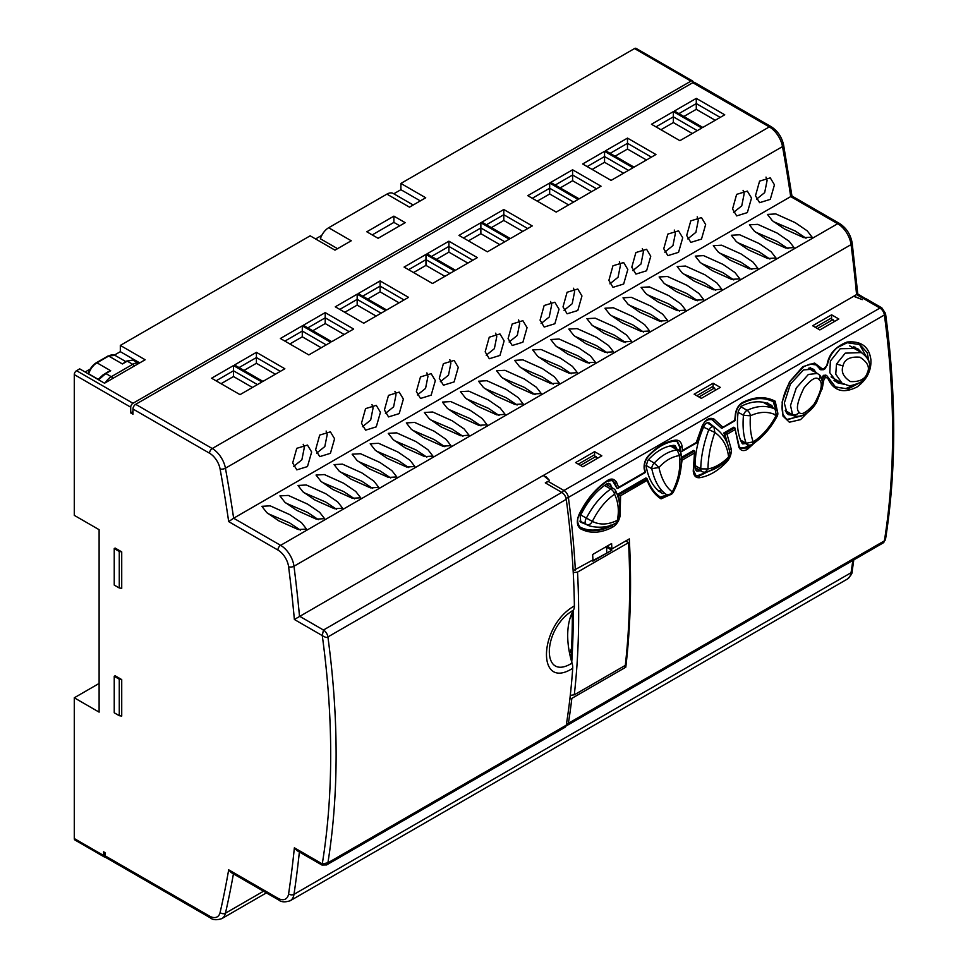 <?xml version="1.0" encoding="UTF-8"?>
<svg xmlns="http://www.w3.org/2000/svg" width="968" height="968" viewBox="0 0 968 968"><rect width="100%" height="100%" fill="white"/><g stroke="black" fill="none" stroke-linecap="round" stroke-linejoin="round"><path stroke-width="1.45" d="M546.097 483.334A3.836 2.214 -60 0 1 548.009 481.314L545.299 482.875L561.815 492.409A6.389 3.69 60 0 1 566.256 499.319L327.91 636.932A6.389 3.69 -120 0 0 323.457 630.023L322.271 635.589L294.369 619.484A1273.017 734.978 -120 0 0 288.597 566.74A15.319 8.845 -120 0 0 277.901 550.03L228.678 521.607A1191.632 687.994 -120 0 0 220.087 468.972A15.319 8.845 -120 0 0 209.536 453.218L132.967 409.016L132.967 414.219L130.716 412.925L130.716 407.189L74.282 374.604L74.282 515.351L99.111 529.69L99.111 712.133L74.282 697.795L74.282 838.542L103.624 855.482A3.194 1.839 120 0 0 104.29 856.946A3.194 1.839 120 0 0 105.294 857.031M693.197 82.437L693.197 82.486A3.194 1.839 120 0 0 692.531 80.973A3.194 1.839 120 0 0 690.934 81.143L132.967 403.281A3.194 1.839 120 0 0 130.716 407.189M393.794 193.781L400.897 189.692L400.897 183.436L634.512 48.557A3.194 1.839 -60 0 1 636.109 48.4L692.531 80.973M321.799 235.357L315.568 238.951M114.418 355.087L120.322 351.674L120.322 345.419L310.159 235.817L334.989 250.155L351.239 240.778L328.66 227.746L386.897 194.12A12.766 7.369 -60 0 1 393.286 193.491L413.215 204.998M90.266 369.026L85.111 372.002M74.282 374.604A3.194 1.839 -60 0 1 76.545 370.696L79.703 368.869L104.532 383.207L145.152 359.757L120.322 345.419M400.897 189.692L420.306 200.896M400.897 183.436L425.726 197.774L409.476 207.152L386.897 194.12M328.66 227.746A12.766 7.369 -60 0 0 320.384 238.769L337.542 248.679M393.891 216.142L405.181 222.664L378.101 238.297L366.811 231.788L393.891 216.142L393.891 222.398L399.76 225.786M130.716 412.925L132.967 411.618M132.967 409.016A3.836 2.214 -60 0 1 135.677 404.321L692.749 82.703A3.836 2.214 -60 0 1 694.661 82.51L771.23 126.723A3.836 2.214 120 0 0 769.318 126.905A19.154 11.059 60 0 1 782.507 146.591A1195.468 690.208 60 0 1 790.699 196.601L233.639 518.219A1195.468 690.208 -120 0 0 225.435 468.209L782.507 146.591A3.836 1.646 169.7 0 0 783.632 145.103C781.841 137.032 777.703 130.91 771.23 126.723M791.159 196.855C792.332 195.826 792.175 195.742 790.699 196.601L837.671 223.717A3.836 2.214 120 0 1 839.595 223.523L791.957 196.032L783.632 145.103M540.071 320.142L544.149 305.513L554.858 302.246L559.032 309.191L554.858 323.748L544.185 327.051L540.071 320.142M563.001 306.892L567.079 292.263L577.787 289.008L581.962 295.954L577.799 310.51L567.115 313.801L563.001 306.892M608.872 280.418L612.95 265.789L623.658 262.522L627.821 269.467L623.658 284.023L612.986 287.327L608.872 280.418M631.801 267.18L635.879 252.551L646.588 249.284L650.762 256.23L646.588 270.786L635.915 274.089L631.801 267.18M663.758 248.728L667.847 234.099L678.544 230.832L682.718 237.777L678.556 252.333L667.872 255.637L663.758 248.728M686.687 235.478L690.777 220.861L701.485 217.594L705.648 224.54L701.485 239.096L690.813 242.387L686.687 235.478M732.558 209.003L736.636 194.374L747.344 191.107L751.519 198.053L747.356 212.609L736.672 215.912L732.558 209.003M755.488 195.766L759.577 181.137L770.274 177.87L774.448 184.815L770.286 199.372L759.602 202.675L755.488 195.766M508.103 338.594L512.193 323.965L522.889 320.698L527.064 327.644L522.901 342.2L512.217 345.503L508.103 338.594M485.174 351.832L489.251 337.203L499.96 333.936L504.134 340.881L499.972 355.438L489.288 358.741L485.174 351.832M439.303 378.306L443.392 363.678L454.101 360.423L458.263 367.368L454.101 381.924L443.429 385.216L439.303 378.306M416.373 391.544L420.463 376.927L431.159 373.66L435.334 380.606L431.171 395.162L420.487 398.453L416.373 391.544M384.417 409.996L388.495 395.38L399.203 392.113L403.378 399.058L399.203 413.614L388.531 416.918L384.417 409.996M361.488 423.246L365.565 408.617L376.274 405.35L380.436 412.295L376.274 426.852L365.601 430.155L361.488 423.246M315.616 449.721L319.694 435.092L330.403 431.837L334.577 438.77L330.415 453.326L319.73 456.63L315.616 449.721M292.687 462.958L296.765 448.329L307.473 445.074L311.648 452.02L307.473 466.576L296.801 469.867L292.687 462.958M228.678 521.607L233.639 518.219L280.611 545.335L837.671 223.717A19.154 11.059 60 0 1 851.053 244.614A1276.84 737.192 60 0 1 856.571 294.562L853.861 296.135L862.282 299.656L853.667 296.281L543.532 475.336L546.242 477.176M228.678 869.808L277.901 898.231A3.836 2.214 120 0 0 278.687 899.986L231.062 872.495L228.678 869.808A1191.632 687.994 60 0 1 220.087 912.546A15.319 8.845 60 0 1 209.536 916.103A3.836 2.214 -60 0 0 210.334 917.858L105.778 857.491A3.836 2.214 -60 0 1 104.98 855.736L104.98 852.614L103.624 851.828L103.624 855.482M121.726 551.869L121.726 588.362L119.27 587.975L114.236 585.071L114.236 548.578L119.27 551.482L121.726 551.869L115.132 548.057L114.236 548.578M121.726 679.584L115.132 675.773L114.236 676.293L114.236 712.787L119.27 715.691L121.726 716.066L121.726 679.584L119.27 679.197L114.236 676.293M724.73 114.793L696.282 98.373L674.394 111.017L702.828 127.437L724.73 114.793M701.8 128.042L673.353 111.623L651.464 124.255L679.899 140.675L701.8 128.042M655.929 154.517L627.494 138.097L605.593 150.742L634.04 167.161L655.929 154.517M632.999 167.754L604.552 151.335L582.663 163.979L611.098 180.399L632.999 167.754M601.031 186.207L572.596 169.787L550.695 182.432L579.142 198.851L601.031 186.207M578.102 199.456L549.667 183.037L527.766 195.669L556.213 212.089L578.102 199.456M532.243 225.931L503.796 209.512L481.907 222.156L510.342 238.576L532.243 225.931M509.301 239.169L480.866 222.749L458.965 235.393L487.412 251.813L509.301 239.169M477.345 257.621L448.898 241.201L427.009 253.846L455.444 270.266L477.345 257.621M454.416 270.858L425.968 254.439L404.079 267.083L432.514 283.503L454.416 270.858M408.544 297.345L380.109 280.926L358.208 293.57L386.656 309.99L408.544 297.345M385.615 310.583L357.168 294.163L335.279 306.808L363.714 323.227L385.615 310.583M353.647 329.035L325.212 312.616L303.311 325.26L331.758 341.68L353.647 329.035M330.717 342.273L302.282 325.853L280.381 338.498L308.828 354.917L330.717 342.273M284.858 368.76L256.411 352.34L234.522 364.972L262.957 381.392L284.858 368.76M261.917 381.997L233.482 365.577L211.581 378.222L240.028 394.641L261.917 381.997M720.216 117.406L696.282 103.588L678.907 113.619M696.282 98.373L696.282 109.323L683.868 116.487M715.243 120.274L696.282 109.323M697.275 130.644L673.353 116.825L655.977 126.868M673.353 111.623L673.353 122.561L660.938 129.736M692.314 133.511L673.353 122.561M651.416 157.118L627.494 143.312L610.106 153.343M627.494 138.097L627.494 149.048L615.079 156.211M646.455 159.986L627.494 149.048M628.486 170.368L604.552 156.55L587.177 166.581M604.552 151.335L604.552 162.285L592.138 169.448M623.513 173.236L604.552 162.285M596.518 188.821L572.596 175.002L555.221 185.033M572.596 169.787L572.596 180.738L560.182 187.901M591.557 191.688L572.596 180.738M573.588 202.058L549.667 188.24L532.279 198.283M549.667 183.037L549.667 193.975L537.252 201.15M568.627 204.926L549.667 193.975M527.717 228.533L503.796 214.727L486.42 224.757M503.796 209.512L503.796 220.462L491.381 227.625M522.756 231.4L503.796 220.462M504.788 241.782L480.866 227.964L463.478 237.995M480.866 222.749L480.866 233.699L468.451 240.863M499.827 244.65L480.866 233.699M472.832 260.235L448.898 246.417L431.522 256.447M448.898 241.201L448.898 252.152L436.483 259.315M467.859 263.102L448.898 252.152M449.89 273.472L425.968 259.654L408.593 269.697M425.968 254.439L425.968 265.389L413.554 272.553M444.929 276.34L425.968 265.389M404.031 299.947L380.109 286.141L362.722 296.172M380.109 280.926L380.109 291.876L367.695 299.039M399.07 302.815L380.109 291.876M381.102 313.196L357.168 299.378L339.792 309.409M357.168 294.163L357.168 305.114L344.753 312.277M376.129 316.052L357.168 305.114M349.133 331.649L325.212 317.831L307.836 327.862M325.212 312.616L325.212 323.566L312.797 330.729M344.172 334.504L325.212 323.566M326.204 344.886L302.282 331.068L284.894 341.099M302.282 325.853L302.282 336.804L289.868 343.967M321.243 347.754L302.282 336.804M280.333 371.361L256.411 357.555L239.036 367.586M256.411 352.34L256.411 363.278L243.996 370.454M275.372 374.229L256.411 363.278M257.403 384.599L233.482 370.792L216.094 380.823M233.482 365.577L233.482 376.528L221.067 383.691M252.442 387.466L233.482 376.528M795.224 222.664L807.203 230.844L812.14 237.172L803.803 237.644L784.382 228.92L772.404 220.728L767.467 214.412L775.804 213.928L795.224 222.664M777.159 233.082L789.138 241.274L794.075 247.59L785.75 248.074L766.329 239.338L754.35 231.158L749.413 224.83L757.738 224.358L777.159 233.082M759.106 243.512L771.085 251.704L776.021 258.02L767.685 258.504L748.264 249.768L736.285 241.577L731.348 235.26L739.685 234.776L759.106 243.512M741.052 253.931L753.031 262.122L757.968 268.438L749.631 268.923L730.211 260.186L718.232 252.007L713.295 245.691L721.632 245.207L741.052 253.931M722.987 264.361L734.966 272.553L739.903 278.869L731.578 279.353L712.158 270.616L700.179 262.425L695.242 256.109L703.567 255.625L722.987 264.361M704.934 274.791L716.913 282.971L721.85 289.299L713.513 289.771L694.092 281.047L682.113 272.855L677.176 266.539L685.513 266.055L704.934 274.791M686.881 285.209L698.86 293.401L703.796 299.717L695.46 300.201L676.039 291.465L664.06 283.285L659.123 276.957L667.46 276.485L686.881 285.209M668.815 295.639L680.794 303.831L685.731 310.147L677.406 310.631L657.986 301.895L646.007 293.703L641.07 287.387L649.395 286.903L668.815 295.639M650.762 306.057L662.741 314.249L667.678 320.565L659.341 321.049L639.921 312.313L627.942 304.133L623.005 297.817L631.342 297.333L650.762 306.057M632.709 316.488L644.688 324.679L649.625 330.995L641.288 331.479L621.867 322.743L609.888 314.552L604.952 308.235L613.288 307.751L632.709 316.488M614.644 326.918L626.623 335.097L631.56 341.414L623.235 341.898L603.814 333.173L591.835 324.982L586.898 318.666L595.223 318.182L614.644 326.918M596.591 337.336L608.569 345.528L613.506 351.844L605.169 352.328L585.749 343.592L573.77 335.4L568.833 329.084L577.17 328.612L596.591 337.336M578.537 347.766L590.516 355.958L595.453 362.274L587.116 362.758L567.696 354.022L555.717 345.83L550.78 339.514L559.117 339.03L578.537 347.766M560.472 358.184L572.451 366.376L577.388 372.692L569.063 373.176L549.642 364.44L537.663 356.26L532.727 349.944L541.051 349.46L560.472 358.184M542.419 368.614L554.398 376.806L559.335 383.122L550.998 383.606L531.577 374.87L519.598 366.678L514.661 360.362L522.998 359.878L542.419 368.614M524.366 379.045L536.345 387.224L541.281 393.54L532.944 394.024L513.524 385.3L501.545 377.109L496.608 370.792L504.945 370.308L524.366 379.045M506.3 389.463L518.279 397.654L523.216 403.971L514.891 404.455L495.471 395.718L483.492 387.527L478.555 381.211L486.88 380.726L506.3 389.463M488.247 399.893L500.226 408.085L505.163 414.401L496.826 414.873L477.406 406.149L465.426 397.957L460.49 391.641L468.827 391.157L488.247 399.893M470.194 410.311L482.173 418.503L487.11 424.819L478.773 425.303L459.352 416.567L447.373 408.387L442.436 402.071L450.773 401.587L470.194 410.311M452.129 420.741L464.108 428.933L469.044 435.249L460.72 435.733L441.299 426.997L429.32 418.805L424.383 412.489L432.708 412.005L452.129 420.741M434.075 431.171L446.054 439.351L450.991 445.667L442.654 446.151L423.234 437.427L411.255 429.235L406.318 422.919L414.655 422.435L434.075 431.171M416.01 441.589L428.001 449.781L432.938 456.097L424.601 456.581L405.181 447.845L393.202 439.654L388.265 433.337L396.602 432.853L416.01 441.589M397.957 452.02L409.936 460.199L414.873 466.528L406.548 466.999L387.127 458.275L375.148 450.084L370.212 443.767L378.536 443.284L397.957 452.02M379.904 462.438L391.883 470.629L396.819 476.946L388.483 477.43L369.062 468.694L357.083 460.514L352.146 454.186L360.483 453.714L379.904 462.438M361.838 472.868L373.829 481.06L378.766 487.376L370.429 487.86L351.009 479.124L339.03 470.932L334.093 464.616L342.43 464.132L361.838 472.868M343.785 483.298L355.764 491.478L360.701 497.794L352.376 498.278L332.956 489.542L320.977 481.362L316.04 475.046L324.365 474.562L343.785 483.298M325.732 493.716L337.711 501.908L342.648 508.224L334.311 508.708L314.89 499.972L302.911 491.78L297.975 485.464L306.312 484.98L325.732 493.716M307.667 504.146L319.658 512.326L324.595 518.654L316.258 519.126L296.837 510.402L284.858 502.211L279.921 495.894L288.258 495.41L307.667 504.146M289.613 514.565L301.592 522.756L306.529 529.072L298.204 529.556L278.784 520.82L266.805 512.641L261.868 506.312L270.193 505.841L289.613 514.565M865.138 298.398L857.769 293.969L852.179 243.077A3.836 1.839 172.7 0 1 851.053 244.614L293.982 566.232A19.154 11.059 -120 0 0 280.611 545.335A3.836 2.214 -60 0 0 277.901 550.03M856.849 294.732C858.132 293.764 858.035 293.715 856.571 294.562L879.936 308.066A6.389 3.69 60 0 1 884.389 314.975A829.951 479.172 60 0 1 884.389 540.858A6.389 3.69 60 0 1 883.131 542.951L885.502 539.406A3.836 2.553 -170.9 0 1 884.389 540.858L568.385 723.302A6.389 3.69 60 0 1 567.127 725.395L883.131 542.951M294.369 619.484L543.266 475.445L549.376 480.309L546.242 476.909M277.901 898.231A15.319 8.845 -120 0 0 288.597 893.875A1273.017 734.978 -120 0 0 294.369 847.799L322.271 863.904L327.91 862.815A829.951 479.172 -120 0 0 327.91 636.932C327.136 637.888 325.248 637.44 322.271 635.589A826.115 476.958 -120 0 1 322.271 863.904L321.981 865.041L326.627 864.908A6.389 3.69 60 0 1 326.627 864.908A6.389 3.69 60 0 1 326.555 864.956M566.256 499.319A829.951 479.172 60 0 1 574.387 605.908C538.329 626.26 536.611 691.297 572.717 668.307A829.951 479.172 60 0 1 566.256 725.201A6.389 3.69 60 0 1 564.997 727.295L326.639 864.908A6.389 3.69 60 0 0 327.91 862.815L566.256 725.201M574.387 605.908A12.766 7.369 60 0 1 573.467 610.13C542.261 628.159 540.797 682.561 572.052 663.104A12.766 7.369 60 0 1 572.717 668.307M573.467 610.13A79.799 46.077 60 0 0 567.696 635.504A79.799 46.077 -120 0 0 572.052 663.104M623.949 666.153L625.788 667.218L571.846 698.364A829.951 479.172 60 0 1 568.385 723.302A3.836 2.553 -170.9 0 1 566.474 723.822M569.874 698.969L571.846 698.364M571.072 615.261L572.342 617.729M571.592 648.173L569.607 653.412M607.323 552.825L592.343 560.859M606.791 552.51A819.727 473.279 -120 0 0 606.525 547.15L611.837 550.211L592.876 561.162L591.811 560.557M607.65 546.496L606.525 547.15M625.788 667.218A829.951 479.172 -120 0 0 629.285 538.922L611.909 548.953L607.081 546.17M611.909 548.953A829.951 479.172 -120 0 0 611.594 543.556L592.634 554.507A829.951 479.172 -120 0 1 592.948 559.903L573.141 570.696M701.364 398.356L694.141 394.182L713.101 383.231L720.325 387.406L701.364 398.356M582.857 466.77L575.633 462.595L594.594 451.645L601.818 455.819L582.857 466.77M819.86 329.931L812.636 325.768L831.597 314.818L838.82 318.992L819.86 329.931M834.077 320.94L834.755 321.34M597.074 457.767L597.752 458.166M715.57 389.354L716.26 389.753M864.013 298.87L864.811 298.41A3.836 2.214 -60 0 1 865.743 298.567L881.848 307.872A3.836 2.214 120 0 0 879.936 308.066L563.933 490.498L548.009 481.314M294.369 847.799L296.873 850.545L321.981 865.041M104.29 856.946L74.947 840.006A3.194 1.839 -60 0 1 74.282 838.542M99.111 683.456L74.282 697.795M822.135 389.1L823.756 380.255L825.329 377.496L827.676 377.992C833.545 391.024 843.382 393.988 857.2 386.873C866.929 379.613 871.49 370.538 870.885 359.636C869.131 346.641 861.193 340.772 847.097 342.031C835.251 346.653 828.523 354.494 826.914 365.553L823.671 368.953L821.82 368.493L814.584 363.073L802.835 366.666L789.501 381.888L782.132 401.998L782.979 416.071L789.38 422.217L800.56 419.628L814.415 405.604M727.851 444.736L723.822 432.974L727.029 434.245L731.239 449.116C731.602 453.871 730.078 458.166 726.653 462.014C717.881 471.017 708.806 476.256 699.453 477.72C695.774 477.974 693.705 475.748 693.245 471.053L694.625 451.015L693.608 450.41L681.375 457.477M680.456 459.195L682.041 460.211L681.157 466.697M671.671 494.067L661.071 498.859C654.937 494.987 650.302 488.828 647.144 480.37L646.939 478.543L645.91 477.95L617.705 494.237L618.612 494.757L619.375 502.84M618.612 494.757L620.585 495.701L620.089 516.005C618.951 521.147 616.483 524.85 612.683 527.124C600.789 533.332 590.081 533.876 580.534 528.794C576.843 525.89 576.371 521.099 579.094 514.419C586.596 499.331 596.131 487.981 607.722 480.334C611.558 478.144 614.523 478.845 616.616 482.427L618.625 487.327L617.778 488.404L645.366 472.481L644.579 468.415C644.059 464.059 645.341 460.042 648.391 456.351C656.788 447.41 665.597 442.315 674.817 441.045L674.817 441.045A1.283 0.895 82.8 0 1 674.345 440.936M645.075 472.372L644.204 468.984C643.672 464.108 645.051 459.727 648.342 455.831C656.897 446.696 665.96 441.456 675.543 440.125C679.33 439.932 681.545 442.231 682.198 447.047L682.38 450.519L681.315 451.729L696.645 442.872M696.186 442.787L702.26 425.787C705.624 419.398 709.532 417.135 713.985 419.023L722.818 427.178L721.45 428.195L734.76 420.281L735.414 413.844C736.382 408.484 738.79 404.697 742.601 402.458C754.483 396.553 765.349 396.13 775.186 401.2L777.776 412.949M766.051 432.357L747.405 449.346C743.618 451.451 740.786 450.81 738.935 447.385L734.833 427.808L739.201 446.442A1.283 0.871 -24.6 0 1 738.935 447.385M821.977 380.146L824.433 376.068A1.283 0.738 60 0 1 825.329 377.496M821.396 378.016L823.405 375.475L825.825 375.112L826.817 375.693L824.833 375.838A1.283 0.738 60 0 1 825.728 377.266M820.416 369.474L815.915 364.754M786.5 419.531L800.838 416.143M822.776 369.631A1.283 0.738 -120 0 0 823.417 369.691L820.779 369.776L816.326 364.972L810.095 364.065L803.864 366.594L790.433 380.956C782.991 394.085 780.523 405.277 783.027 414.546L786.96 419.822L804.226 414.8M827.652 376.867A1.283 0.786 162.3 0 1 827.991 377.217L835.638 387.139L848.198 388.894L859.62 382.832M869.167 362.831L867.243 352.727L859.911 344.572L847.194 342.757L837.586 347.464C832.226 351.82 828.789 357.797 827.277 365.396L826.914 365.553M835.166 386.861L845.657 388.604L855.797 384.514M868.235 360.144L859.499 344.342M816.435 372.91L813.435 369.219L803.549 369.885L790.433 383.994L784.31 403.087L787.129 413.578L788.678 414.715L793.494 415.308M862.04 353.005L857.491 348.444L840.188 348.722L830.387 361.052L829.794 372.728L837.32 382.723L844.314 384.332M786.839 413.276L789.731 413.13M812.479 370.623L811.136 368.288M811.063 368.276L812.152 370.429M789.38 412.925L786.827 413.263M810.506 368.191L811.62 370.127M788.872 412.634L786.464 412.816M785.786 411.763L787.057 411.581M809.793 369.074L809.333 368.142M793.675 415.405L792.526 414.51L790.505 405.459L796.289 387.95L808.389 374.434L817.379 373.454L808.316 368.215M799.096 412.199C795.769 409.512 797.402 401.417 803.985 387.938C811.438 378.803 816.508 376.056 819.17 379.722C823.102 382.832 821.481 390.866 814.33 403.801C806.284 412.767 801.201 415.575 799.096 412.199A5.106 3.933 -44.2 0 1 792.526 414.51M835.36 381.489L840.248 382.203M840.079 382.106L838.457 382.13M856.547 348.565L857.926 350.61M854.55 347.004L857.297 350.247M839.377 381.707L834.852 381.077M858.144 350.731L855.288 347.294M833.968 380.279L837.562 380.654M855.47 349.194L853.474 346.665M867.328 372.801C865.356 379.081 859.729 381.997 850.448 381.574C843.394 377.036 840.914 371.821 843.019 365.94C844.374 359.358 850.001 356.442 859.886 357.204C867.582 362.092 870.063 367.296 867.328 372.801L868.477 372.886C866.904 376.842 864.049 380.109 859.886 382.675C847.811 387.152 850.134 385.821 842.1 383.28L835.747 374.156L836.521 364.016L845.245 353.151L861.363 352.594L849.686 345.854M723.822 432.974L733.805 427.203L734.833 427.808L724.863 433.555M724.681 433.47L729.533 450.931M731.239 449.116A1.283 0.69 172.5 0 1 729.436 449.285L729.158 449.128M720.374 465.56L698.86 476.135L695.992 475.627L693.62 470.581A1.283 0.617 -2.8 0 1 693.245 471.053M681.436 458.626L694.625 451.015L693.62 470.581M668.755 495.023L660.854 497.358A1.283 0.992 -58.1 0 0 660.817 497.346A1.283 0.992 -58.1 0 1 661.071 498.859M618.746 494.817L647.229 478.954C650.278 487.424 654.816 493.559 660.841 497.358L660.938 497.407M614.184 523.87L611.824 525.648C600.136 531.735 589.621 532.279 580.268 527.282L580.219 527.257C577.122 523.446 576.831 519.235 579.348 514.613L579.045 514.528M579.094 514.419L579.348 514.613C586.681 499.827 596.07 488.646 607.517 481.06M607.722 480.334A1.283 0.702 57.3 0 1 607.517 481.072L612.708 480.515L614.874 482.911L617.1 488.477L612.308 480.309M616.616 482.427A1.283 0.823 153.9 0 1 614.874 482.911L614.002 482.403M675.144 440.9L677.346 441.529L680.395 447.156L680.262 451.657M682.198 447.047L679.475 446.623L676.947 441.323M679.693 451.33L679.475 446.623M702.26 425.787L702.538 425.956C704.377 421.08 707.644 418.987 712.315 419.689L721.45 428.195L711.625 419.301M713.985 419.023A1.283 0.956 121.8 0 1 712.448 419.773L712.206 419.628M775.186 401.2A1.283 0.968 118.3 0 1 773.686 401.95L773.686 401.95A1.283 0.968 118.3 0 1 773.674 401.95L776.59 410.347M750.769 444.965L746.485 447.906L740.883 448.426L739.25 446.792M695.544 475.324L697.867 475.566L713.029 469.661M740.447 448.124L745.481 447.325L748.881 445.05M775.683 409.524L773.299 401.744M579.288 526.713C588.629 531.698 599.144 531.154 610.832 525.067M618.116 497.116L617.705 494.237M660.382 497.056L667.375 494.842M612.151 487.811L609.804 483.649L606.851 483.867C595.925 491.066 587.031 501.847 580.171 516.198L580.824 522.272L587.939 525.104M773.19 408.06L771.859 405.531C762.808 400.365 752.68 400.558 741.488 406.136L738.318 411.037C736.454 423.657 737.604 434.269 741.754 442.848L742.734 443.901L745.493 443.513M676.729 448.995L675.313 445.667L673.861 445.328C664.689 446.296 656.026 451.306 647.87 460.332L646.128 466.044C648.475 479.414 653.932 488.574 662.499 493.535L664.701 493.499M716.332 428.715L709.217 422.943C707.305 422.193 705.624 423.173 704.147 425.872C697.638 440.271 694.685 454.44 695.302 468.355L696.67 470.993L700.602 470.775M580.352 521.897L583.994 523.01M607.178 483.673L607.856 485.331L607.178 483.673M606.948 483.806L607.517 485.137M583.22 522.563L580.219 521.74M608.194 485.525L607.359 483.589M579.844 521.135L581.405 521.51M586.124 524.232L586.221 524.293A5.106 5.106 0 0 0 586.511 524.45L586.33 524.354A5.106 2.952 -60 0 1 586.221 524.293A5.106 2.952 -60 0 1 586.33 518.219C592.924 505.477 601.08 495.749 610.796 489.034A5.106 2.952 -60 0 1 613.591 488.646L606.125 484.339M618.77 519.441L618.758 519.453C620.887 508.89 619.822 499.319 615.587 490.752L614.559 494.224C618.322 502.041 619.254 510.729 617.366 520.3C608.219 524.813 599.882 525.188 592.356 521.401C598.357 509.374 605.762 500.323 614.559 494.224A5.106 2.795 56.2 0 0 610.796 489.034L604.54 485.428M618.758 519.453L617.366 520.3A5.106 3.122 -116.5 0 1 616.035 522.998A5.106 5.106 0 0 0 618.758 519.453M586.33 524.354C588.713 525.297 590.722 524.305 592.356 521.401L580.752 515M767.467 403.426L768.108 405.12M768.398 403.789L768.737 405.483M766.281 404.067L765.966 402.93M763.014 402.228L763.643 402.555M769.209 405.761L768.653 403.898M740.822 440.827L747.054 444.421A5.106 2.952 -60 0 1 746.183 443.296C743.376 435.806 742.468 426.464 743.46 415.296A5.106 2.952 -60 0 1 747.115 410.335C757.315 405.556 766.656 405.181 775.162 409.198A5.106 2.952 -60 0 1 775.271 409.258L775.271 409.258A5.106 2.952 -60 0 1 775.658 409.561M747.054 444.421A5.106 5.106 0 0 0 752.414 444.264L753.213 441.868C750.648 434.898 749.716 426.198 750.406 415.792C759.698 411.448 768.326 411.255 776.3 415.199C770.177 426.876 762.481 435.757 753.213 441.868L746.183 443.296L740.496 440.016M738.136 412.223L743.46 415.296L750.406 415.792A5.106 3.098 64 0 0 747.115 410.335L740.714 406.645M763.401 402.41L775.162 409.198L776.3 415.199C777.861 416.276 777.485 416.313 775.162 415.332M660.37 490.994L659.353 491.466M659.946 490.752L658.881 491.079M672.748 446.696L672.687 445.933A1.912 0.871 -4.4 0 1 672.215 445.534L672.264 446.417M676.692 448.402L672.615 445.474M666.504 494.491A5.106 2.952 -60 0 1 666.141 494.333A5.106 2.952 -60 0 1 666.045 494.273C659.172 489.421 654.428 480.902 651.791 468.706A5.106 2.952 -60 0 1 654.247 463.067C661.374 455.492 668.997 451.088 677.14 449.854A5.106 2.952 -60 0 1 678.544 450.035L671.078 445.728M670.292 445.897L677.14 449.854L679.524 455.589L681.061 453.859C682.428 466.927 679.814 479.741 673.22 492.276A5.106 5.106 0 0 1 666.141 494.333L666.045 494.273C668.404 495.265 670.485 494.466 672.312 491.877C666.045 487.267 661.58 479.136 658.918 467.483C665.27 460.562 672.131 456.594 679.524 455.589C680.819 468.004 678.411 480.092 672.312 491.877L671.356 491.199M646.055 465.402L651.791 468.706L658.918 467.483L654.247 463.067L648.439 459.703M696.476 468.391L695.314 468.645L696.464 468.379M708.261 422.653L711.117 425.388M696.161 468.209L695.302 468.391M712.037 425.92L708.612 422.701M695.351 468.875L696.827 468.597M709.302 424.335L707.668 422.677M695.266 467.689L701.824 471.476A5.106 2.952 -60 0 1 700.771 468.863C700.965 456.799 703.591 443.889 708.649 430.107A5.106 2.952 -60 0 1 713.852 426.973L713.852 426.973A5.106 2.952 -60 0 1 713.96 427.033L714.106 427.118A5.106 5.106 0 0 0 713.852 426.973L713.755 426.912M728.553 458.796L728.589 457.065C721.801 463.72 714.928 467.689 707.983 468.948C708.116 457.537 710.391 445.377 714.82 432.442C722.854 438.177 727.44 446.381 728.589 457.065L730.066 454.67A5.106 5.106 0 0 1 728.565 458.796C721.184 466.031 713.428 470.46 705.285 472.081L707.983 468.948L700.771 468.863L695.205 465.644M703.555 427.166L714.82 432.442L713.96 427.033M597.486 458.324L593.88 455.141L578.307 464.132M596.034 456.388L580.449 465.378M715.993 389.91L712.375 386.728L696.803 395.718M714.529 387.974L698.957 396.965M834.489 321.485L830.883 318.315L815.31 327.305M833.037 319.549L817.452 328.551M831.597 318.726L831.597 314.818M594.594 455.565L594.594 451.645M713.101 387.139L713.101 383.231M570.285 695.339L574.29 694.83L625.304 665.379A829.951 479.172 -120 0 0 628.547 542.661L625.667 541.003M570.987 659.341A824.845 476.22 -120 0 0 572.342 614.208L571.652 613.809M628.547 542.661L577.533 572.112L573.25 572.572M773.577 221.696L795.224 231.001L806.017 238.225M755.524 232.114L777.159 241.431L787.964 248.643M737.471 242.544L759.106 251.849L769.911 259.073M719.405 252.975L741.052 262.28L751.846 269.503M701.352 263.393L722.987 272.698L733.792 279.921M683.299 273.823L704.934 283.128L715.739 290.352M665.234 284.241L686.881 293.558L697.674 300.77M647.181 294.671L668.815 303.976L679.621 311.2M629.127 305.101L650.762 314.406L661.567 321.63M611.062 315.52L632.709 324.825L643.502 332.048M593.009 325.95L614.644 335.255L625.449 342.478M574.956 336.368L596.591 345.685L607.396 352.896M556.89 346.798L578.537 356.103L589.331 363.327M538.837 357.228L560.472 366.533L571.277 373.757M520.784 367.646L542.419 376.951L553.224 384.175M502.719 378.077L524.366 387.381L535.159 394.605M484.666 388.495L506.3 397.8L517.106 405.023M466.612 398.925L488.247 408.23L499.052 415.454M448.547 409.343L470.194 418.66L480.987 425.884M430.494 419.773L452.129 429.078L462.934 436.302M412.441 430.203L434.075 439.508L444.881 446.732M394.375 440.621L416.01 449.926L426.815 457.15M376.322 451.052L397.957 460.357L408.762 467.58M358.269 461.47L379.904 470.787L390.709 477.998M340.204 471.9L361.838 481.205L372.644 488.429M322.15 482.33L343.785 491.635L354.591 498.859M304.097 492.748L325.732 502.053L336.537 509.277M286.032 503.178L307.667 512.483L318.472 519.707M267.979 513.597L289.613 522.914L300.419 530.125M119.27 551.482L119.27 587.975M119.27 715.691L119.27 679.197M541.1 323.542L549.255 316.984L551.651 304.932L550.586 301.471M564.029 310.304L572.197 303.746L574.593 291.695L573.516 288.234M609.9 283.818L618.056 277.259L620.452 265.208L619.387 261.747M632.83 270.58L640.985 264.022L643.381 251.97L642.316 248.51M664.786 252.128L672.954 245.569L675.349 233.518L674.273 230.057M687.728 238.89L695.883 232.332L698.279 220.281L697.214 216.82M733.587 212.403L741.754 205.845L744.15 193.794L743.073 190.333M756.516 199.166L764.684 192.608L767.08 180.556L766.003 177.096M509.132 341.994L517.299 335.436L519.695 323.385L518.618 319.924M486.202 355.232L494.37 348.674L496.765 336.622L495.689 333.161M440.343 381.719L448.499 375.148L450.894 363.109L449.83 359.648M417.402 394.956L425.569 388.398L427.965 376.346L426.888 372.886M385.445 413.409L393.601 406.85L395.997 394.799L394.932 391.338M362.516 426.646L370.671 420.088L373.067 408.036L372.002 404.576M316.645 453.133L324.812 446.563L327.208 434.523L326.131 431.05M293.715 466.37L301.871 459.812L304.267 447.76L303.202 444.3M120.322 351.674L139.743 362.879M98.228 379.347L88.693 373.842L88.79 372.753L88.693 373.842A12.766 7.369 -60 0 1 96.969 362.819L110.691 370.744L105.839 373.539L98.591 379.783M112.893 378.379A3.194 1.839 -120 0 0 111.296 376.697L105.839 373.539A1.283 0.738 -120 0 0 104.992 373.733L98.167 379.541M106.625 372.789L110.691 370.744M132.797 360.023L138.739 363.46A12.766 7.369 120 0 0 132.737 364.319L127.28 361.161A1.283 0.738 -120 0 0 126.639 361.1L132.797 360.023L127.28 361.161L122.428 363.956L126.639 361.1A1.283 0.738 -120 0 0 126.433 361.354M393.891 222.398L372.232 234.909M690.934 81.143L634.512 48.557M132.967 403.281L76.545 370.696M692.749 82.703L769.318 126.905L212.246 448.523L135.677 404.321M220.087 468.972A3.836 1.646 -10.3 0 0 225.435 468.209A19.154 11.059 -120 0 0 212.246 448.523A3.836 2.214 -60 0 0 209.536 453.218M209.536 916.103L104.98 855.736M561.815 492.409L323.457 630.023L299.499 616.192A1276.84 737.192 -120 0 0 293.982 566.232A3.836 1.839 -7.3 0 1 288.597 566.74M575.343 570.067A829.951 479.172 -120 0 0 568.385 497.419A6.389 3.69 -120 0 0 563.933 490.498A3.836 2.214 -60 0 0 562.021 492.531M566.026 498.181A3.836 1.815 -7.7 0 0 568.385 497.419L884.389 314.975A3.836 1.815 172.3 0 0 885.514 313.438C896.453 395.004 896.453 470.327 885.502 539.406M288.597 893.875A3.836 2.529 8.5 0 0 293.982 894.347L851.053 572.729A19.154 11.059 60 0 1 847.254 579.13L290.182 900.748A19.154 11.059 -120 0 0 293.982 894.347A1276.84 737.192 -120 0 0 299.366 851.985M852.808 560.46A1276.84 737.192 60 0 1 851.053 572.729A3.836 2.529 -171.5 0 0 852.167 571.253C852.602 572.971 850.969 575.585 847.254 579.13M233.433 873.862A1195.468 690.208 60 0 1 225.435 913.211A3.836 2.662 -167.1 0 1 220.087 912.546M210.334 917.858C212.863 920.024 216.687 920.278 221.829 918.62A19.154 11.059 60 0 0 225.435 913.211L263.514 891.225M682.041 460.211L694.237 453.169M620.585 495.701L647.144 480.37M644.809 472.215L618.625 487.327M696.476 442.388L682.38 450.519M727.029 434.245L734.772 429.768M822.147 380.206L823.756 380.255M823.405 375.475L824.433 376.068L823.804 375.245M821.82 368.493A1.283 0.847 -27.8 0 1 820.077 368.989L819.218 368.493M824.506 368.626A1.283 0.738 -120 0 0 825.147 368.687L823.417 369.691A1.283 0.738 -120 0 0 823.671 368.953M826.987 365.13L825.147 368.687A1.283 0.738 -120 0 0 825.401 367.949M826.817 375.693L827.991 377.217A1.283 0.786 162.3 0 1 827.676 377.992M814.608 370.163L812.079 368.554M818.577 374.374A5.106 3.594 133.9 0 1 819.17 374.798L819.17 374.798A5.106 3.594 133.9 0 1 819.17 379.722M836.521 364.016L843.019 365.94M726.653 462.014L726 461.179M699.453 477.72A1.283 0.92 -98.1 0 0 698.86 476.135L697.867 475.566M620.089 516.005L619.363 515.992M612.683 527.124A1.283 0.762 -118.1 0 0 611.824 525.648L610.977 525.164M580.534 528.794A1.283 0.98 -60.8 0 0 580.268 527.282L580.183 527.233M675.543 440.125A1.283 0.895 82.8 0 1 674.817 441.045L677.346 441.529M742.601 402.458A1.283 0.762 62.8 0 1 742.299 403.257C753.951 397.521 764.405 397.098 773.686 401.95M747.405 449.346A1.283 0.714 -121.9 0 0 746.485 447.906L745.481 447.325M610.735 484.702L608.521 483.298M745.396 443.574L741.415 441.432A1.912 1.053 57.5 0 0 741.028 441.287M659.607 491.659L660.878 491.284M697.88 471.198L695.762 470.085M571.761 662.112A826.115 476.958 -120 0 0 573.237 610.542M574.29 694.83A829.951 479.172 -120 0 0 577.533 572.112M134.334 366.001A3.194 1.839 -120 0 0 132.737 364.319L111.296 376.697A12.766 7.369 120 0 0 105.33 382.747M107.884 371.93L102.862 375.039L98.095 379.492M96.062 363.339A1.283 0.738 60 0 1 96.969 362.819L108.706 356.042A12.766 7.369 -60 0 1 115.083 355.401L125.792 361.584M88.366 373.2C90.012 368.518 92.662 365.033 96.328 362.746L108.065 355.97A1.283 0.738 60 0 1 108.706 356.042L122.428 363.956M839.595 223.523C846.48 228.037 850.666 234.558 852.179 243.077M278.687 899.986C281.252 902.152 285.088 902.406 290.182 900.748M221.829 918.62L266.394 892.883M853.8 559.879L852.167 571.253M566.111 725.831L567.127 725.395M881.848 307.872L885.514 313.438M820.779 369.776L819.956 369.292M786.754 413.167L789.368 412.925M810.252 367.368L812.309 370.901M785.23 410.529L793.627 415.381C793.506 416.216 795.95 416.458 800.96 416.107C810.688 412.344 814.923 404.866 816.447 402.7L822.413 387.478L822.522 382.287C821.275 377.447 820.162 374.955 819.17 374.798L817.379 373.454M835.311 381.452L839.994 382.058M855.24 347.27L857.902 350.597M842.1 383.28L831.076 376.903M868.477 372.886C870.196 365.517 871.527 360.447 861.363 352.594M696.694 442.824L702.538 425.956M742.299 403.257C738.862 405.289 736.684 408.762 735.777 413.663L735.099 420.656L722.128 428.159M740.883 448.426L739.201 446.442M580.34 521.885L583.873 522.938M615.587 490.752A5.106 5.106 0 0 0 613.591 488.646M586.511 524.45C588.29 526.556 604.589 530.016 616.035 522.998M767.721 402.906L768.483 404.031M763.522 402.482L775.271 409.258A5.106 5.106 0 0 1 777.268 416.022C770.746 428.219 762.469 437.645 752.414 444.264M658.434 491.417L659.704 491.345M681.061 453.859A5.106 5.106 0 0 0 678.544 450.035M708.588 422.701L711.904 425.847M701.824 471.476A5.106 5.106 0 0 0 705.285 472.081M714.106 427.118C723.362 433.386 728.674 442.57 730.066 454.67M108.065 355.97L115.083 355.401"/></g></svg>
